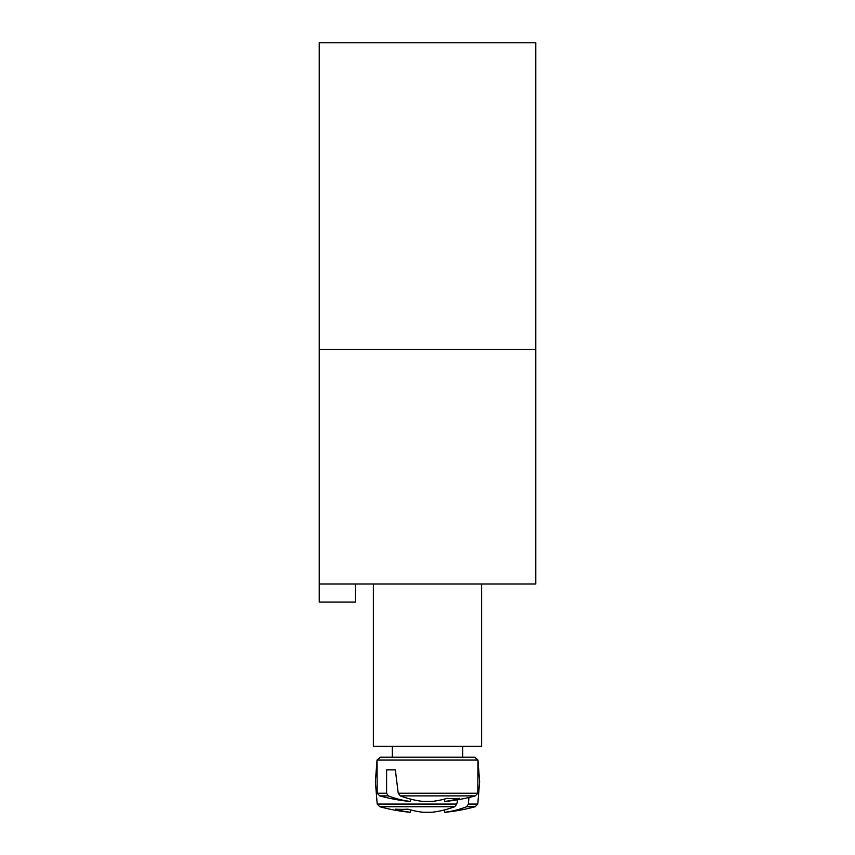 <?xml version="1.0" encoding="UTF-8"?>
<svg xmlns="http://www.w3.org/2000/svg" width="855" height="855" viewBox="0 0 855 855"><rect width="100%" height="100%" fill="white"/><g stroke="black" fill="none" stroke-linecap="round" stroke-linejoin="round"><path stroke-width="1.28" d="M373.379 746.383L373.379 584.008L481.622 584.008L481.622 746.383L373.379 746.383M377.205 793.248L379.759 795.887L388.298 795.887L386.599 793.248L377.205 793.248L377.034 760.01L477.966 760.01L474.45 757.209L380.55 757.209L392.317 757.209L392.317 746.383M386.599 793.248L386.599 769.842L395.331 769.842L398.238 793.248L400.258 795.887L475.241 795.887L477.795 793.248L398.238 793.248M400.258 795.887A180.298 127 82.9 0 0 422.872 801.424L432.128 801.424A180.298 127 -82.9 0 0 447.272 798.346A179.176 126.219 82.9 0 0 459.541 798.346A180.298 127 82.9 0 1 444.771 801.424L445.38 801.424A180.416 180.416 0 0 0 475.241 795.887M379.759 795.887A180.416 180.416 0 0 0 409.62 801.424L410.229 801.424A180.298 127 -82.9 0 1 388.298 795.887M410.614 799.126L410.229 801.424L410.614 799.126M444.386 799.126L444.771 801.424M386.599 769.842L395.331 769.842M444.771 812.25L444.386 809.952L444.771 812.25L444.386 809.952L444.771 812.25L444.386 809.952L444.771 812.25L444.386 809.952L444.771 812.25L444.386 809.952L444.771 812.25L445.38 812.25A180.416 180.416 0 0 0 475.241 806.703L466.702 806.703A180.298 127 82.9 0 1 444.771 812.25L444.386 809.952M456.762 804.074L377.205 804.074L379.759 806.703L454.742 806.703L456.762 804.074L457.714 799.767M468.946 797.491L468.401 804.074L466.702 806.703M377.205 804.074L379.759 806.703L377.205 804.074L375.377 781.673L377.205 804.074L379.759 806.703L377.205 804.074L375.377 781.673L377.205 804.074L379.759 806.703L377.205 804.074L375.377 781.673L377.205 804.074L379.759 806.703L377.205 804.074L375.377 781.673L377.205 804.074L375.377 781.673L377.205 804.074L379.759 806.703A180.416 180.416 0 0 0 409.62 812.25L410.229 812.25A180.298 127 -82.9 0 1 395.459 809.161A179.176 126.219 -82.9 0 0 407.728 809.161A180.298 127 82.9 0 0 422.872 812.25L432.128 812.25A180.298 127 -82.9 0 0 454.742 806.703M410.229 812.25L410.614 809.952M535.754 349.46L535.754 42.75L319.246 42.75L319.246 349.46L535.754 349.46L535.754 584.008L481.622 584.008M319.246 349.46L319.246 602.048L355.327 602.048L355.327 584.008L373.379 584.008M477.795 804.074L475.241 806.703L477.795 804.074L479.623 781.673L477.795 804.074L475.241 806.703L477.795 804.074L479.623 781.673L477.795 804.074L475.241 806.703L477.795 804.074L479.623 781.673L477.795 804.074L475.241 806.703L477.795 804.074L479.623 781.673L477.795 804.074L475.241 806.703L477.795 804.074L479.623 781.673L477.795 804.074L468.401 804.074M319.246 584.008L355.327 584.008M377.034 760.01L380.55 757.209L377.034 760.01L375.377 781.673M477.795 793.248L477.966 760.01L474.45 757.209M462.683 757.209L462.683 746.383M479.623 781.673L477.966 760.01"/></g></svg>
